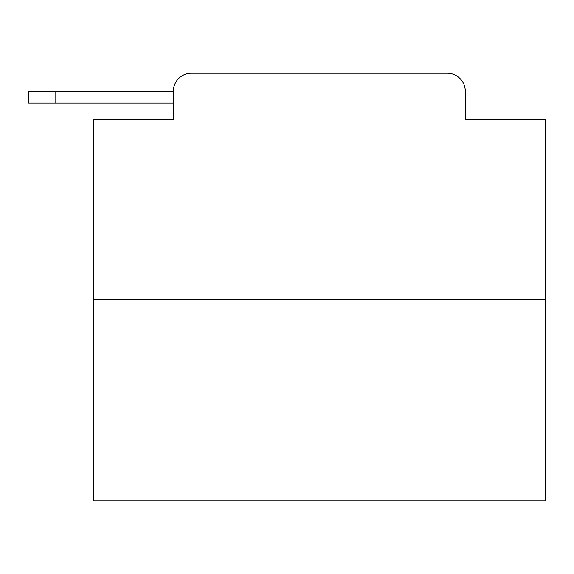 <?xml version="1.0" encoding="UTF-8"?>
<svg xmlns="http://www.w3.org/2000/svg" width="574" height="574" viewBox="0 0 574 574"><rect width="100%" height="100%" fill="white"/><g stroke="black" fill="none" stroke-linecap="round" stroke-linejoin="round"><path stroke-width="0.86" d="M545.3 299.205L93.332 299.205L93.332 500.779L545.3 500.779L545.3 119.32L465.299 119.32L465.299 91.295A18.081 18.081 0 0 0 447.225 73.221L191.407 73.221A18.081 18.081 0 0 0 173.326 91.295L173.326 119.32L173.326 103.047L28.7 103.047L28.7 91.295L82.936 91.295M93.332 299.205L93.332 119.32L173.326 119.32M191.407 73.221L248.807 73.221M389.825 73.221L447.225 73.221M465.299 119.32L465.299 91.295M55.822 103.047L55.822 91.295L173.326 91.295"/></g></svg>
